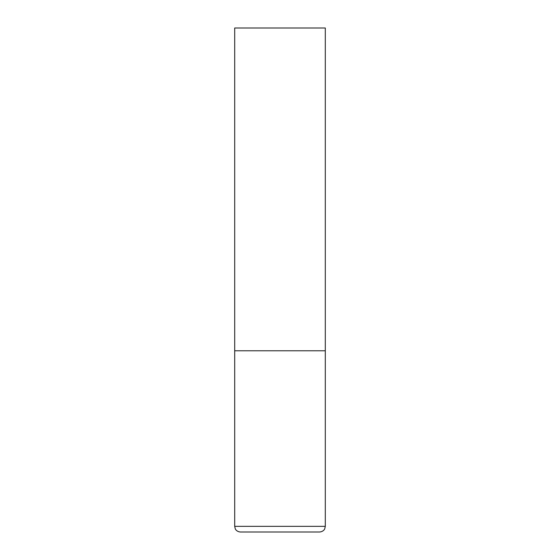 <?xml version="1.0" encoding="UTF-8"?>
<svg xmlns="http://www.w3.org/2000/svg" width="560" height="560" viewBox="0 0 560 560"><rect width="100%" height="100%" fill="white"/><g stroke="black" fill="none" stroke-linecap="round" stroke-linejoin="round"><path stroke-width="0.84" d="M325.304 526.337L325.304 350.784L234.696 350.784L325.304 350.784L325.304 28L234.696 28L234.696 526.337L235.277 528.829C235.158 528.752 236.355 531.643 240.359 532L319.641 532C323.645 531.643 324.842 528.752 324.723 528.829L325.304 526.337L234.696 526.337"/></g></svg>

